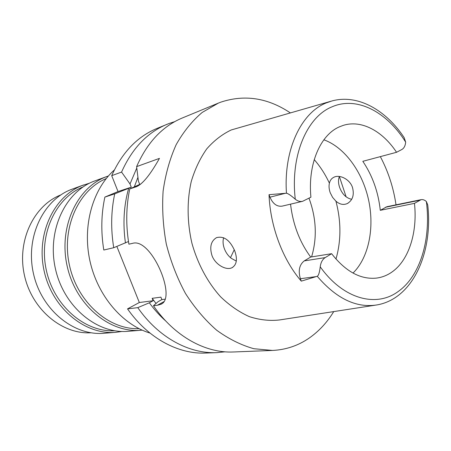 <?xml version="1.0" encoding="UTF-8"?>
<svg xmlns="http://www.w3.org/2000/svg" width="451" height="451" viewBox="0 0 451 451"><rect width="100%" height="100%" fill="white"/><g stroke="black" fill="none" stroke-linecap="round" stroke-linejoin="round"><path stroke-width="0.68" d="M380.283 210.313L414.463 203.373L421.076 199.669L386.935 206.693L380.283 210.313C378.31 192.008 372.487 175.676 362.818 161.317L396.553 152.286C382.493 130.953 361.29 119.487 343.042 125.446L339.349 126.872C320.3 135.012 307.689 164.22 310.908 197.2L302.61 201.304C300.14 201.839 297.699 201.146 295.275 199.224C291.07 195.542 288.133 193.541 286.464 193.208L269.027 194.685L269.957 197.183C272.878 203.835 276.92 206.823 282.084 206.146L302.61 201.304M290.551 204.151C292.947 224.485 299.661 242.119 310.694 257.047L331.626 253.699C345.613 271.536 360.552 279.671 376.433 278.104C381.845 277.416 386.851 275.505 391.462 272.37C408.832 260.706 417.654 232.412 414.463 203.373M323.863 139.799C344.654 147.263 362.424 171.825 368.563 199.844C374.68 227.862 368.788 257.606 353.009 273.064M380.334 156.627C388.232 171.527 393.464 187.593 396.017 204.827M396.553 152.286L401.835 149.518C404.034 148.255 405.314 145.791 405.674 142.138L404.124 137.572C385.938 110.038 357.885 93.921 332.077 100.917L326.338 102.879C301.217 112.694 283.459 149.698 286.464 193.208M310.694 257.047L304.267 260.881C299.351 264.743 298.06 270.685 300.389 278.707L301.296 281.136C282.805 259.832 270.239 226.56 269.027 194.685M331.626 253.699L325.182 257.611C322.454 259.393 320.802 262.459 320.238 266.817C319.539 272.534 318.536 275.685 317.233 276.277L301.296 281.136M421.076 199.669C422.863 199.342 424.633 199.962 426.375 201.535L427.734 204.901C433.169 252.301 413.015 298.934 376.698 304.966C356.143 308.118 336.322 298.556 317.233 276.277M330.713 101.306L231.233 129.961C222.219 134.257 214.073 140.549 206.789 148.836C200.182 158.177 195.012 169.024 191.292 181.37C186.883 200.678 187.064 222.202 191.923 243.236C197.724 263.993 207.77 282.625 220.691 296.888C229.722 305.53 239.284 312.115 249.364 316.647C259.522 319.922 269.484 321.039 279.254 319.996L375.305 305.18M351.701 199.308C346.278 198.13 342.286 194.246 339.721 187.655C338.233 183.472 338.12 179.746 339.383 176.476M234.734 250.88C229.987 240.163 223.921 235.749 216.531 237.638C210.95 241.048 209.427 247.013 211.976 255.531C215.24 264.698 226.267 270.775 232.062 267.68C236.741 264.771 237.632 259.173 234.734 250.88M333.734 311.59C327.116 322.409 318.975 331.203 309.33 337.974C298.308 345.624 286.035 349.779 272.505 350.444L253.845 348.713C241.161 345.15 228.798 339.011 216.751 330.284C205.132 320.142 194.714 307.881 185.491 293.494C177.192 278.132 170.794 261.653 166.306 244.076C163.048 226.227 161.982 208.587 163.11 191.156C165.489 174.238 169.835 158.746 176.161 144.681C183.461 131.72 192.137 120.981 202.178 112.451L218.408 103.087L220.793 102.151C244.617 94.282 267.776 97.839 290.269 112.835M339.366 176.504L346.142 196.873M139.703 184.408L129.741 188.935L136.303 186.753C142.51 184.256 150.228 174.796 159.462 158.369L136.614 166.633L138.418 181.144L139.703 184.408L140.644 184.098M129.741 188.935C126.066 206.654 125.784 225.072 128.896 244.188L132.667 243.315C151.463 237.502 177.497 298.945 160.618 304.363L157.337 305.276L163.876 301.663M272.505 350.444L233.455 351.977C205.633 353.319 174.571 336.553 153.447 305.744L157.337 305.276M218.408 103.087L182.283 117.993C162.445 126.28 147.218 142.493 136.614 166.633M165.184 299.165L161.875 299.594L158.075 301.68L153.447 305.744M161.875 299.594L160.906 297.153L152.156 298.325L156.023 303.484M152.156 298.325L153.114 300.732L139.331 302.514L116.854 246.449M128.479 241.527L113.725 247.717L103.798 250.029C100.838 231.735 101.199 214.09 104.88 197.081L118.032 191.557L111.713 175.648C122.21 152.399 137.228 136.687 156.768 128.524L169.21 123.439L174.751 121.635M139.331 302.514L127.532 308.884C148.058 338.329 178.455 354.373 205.876 353.06L216.807 352.631C189.217 353.956 158.555 337.624 137.786 307.644L149.337 302.79L153.114 300.732M118.032 191.557L131.28 187.188L130.012 183.969L121.567 172.079L111.713 175.648M121.567 172.079C132.115 148.475 147.218 132.566 166.881 124.352M225.094 351.814L216.807 352.631M127.532 308.884L137.786 307.644M165.731 320.982C159.789 315.723 154.321 309.657 149.337 302.79M137.921 177.361L134.33 186.793M130.012 183.969L136.777 168.043M125.446 242.965C122.728 223.719 123.805 205.493 128.676 188.287L114.717 193.857C111.036 211.147 110.709 229.097 113.725 247.717M131.28 187.188L128.676 188.287M104.88 197.081L114.717 193.857M114.317 170.021C92.726 189.127 82.234 225.771 89.901 260.785C97.551 295.805 122.384 324.72 149.98 333.069M106.194 178.619C78.463 189.956 61.189 228.043 69.454 265.256C77.476 302.525 109.074 329.923 139.009 328.649M142.15 330.138L140.949 330.25C109.993 333.25 76.168 305.699 67.334 266.885C58.224 228.133 76.49 188.185 105.613 176.995L108.432 175.958M107.293 176.352L93.588 181.37C64.764 192.442 46.667 231.572 55.574 269.433C64.205 307.356 97.54 334.253 128.174 331.299L140.949 330.25M83.181 186.872C55.704 197.69 38.386 234.481 46.352 270.312C54.069 306.195 85.166 332.398 114.65 330.758M122.018 331.457L115.946 332.302C85.622 335.217 52.778 308.935 44.333 271.863C35.623 234.853 53.551 196.512 82.071 185.553L89.586 183.157M83.711 184.927L71.032 189.567C42.811 200.407 25.064 237.993 33.588 274.191C41.847 310.451 74.218 336.142 104.22 333.266L115.946 332.302M60.879 194.894C33.876 205.357 16.755 240.766 24.393 275.11C31.79 309.516 62.125 334.541 91.034 332.776M234.261 249.719L230.484 257.679M311.579 256.907C317.25 237.897 316.388 218.329 308.997 198.203M236.301 261.095L231.239 258.293C228.195 255.858 225.934 252.723 224.451 248.901C223.003 245.085 222.687 241.494 223.516 238.139L223.64 237.705M335.927 201.18C339.71 204.444 343.527 205.222 347.377 203.519C352.75 200.21 354.441 194.826 352.457 187.362C349.75 179.126 339.507 174.278 333.932 177.22C331.564 178.365 330.053 180.355 329.393 183.185C328.751 186.105 329.021 189.285 330.205 192.712L332.601 197.375L335.927 201.18C341.215 221.351 341.227 240.648 335.967 259.071M295.275 199.224C290.179 155.448 307.103 116.595 332.207 106.752C357.153 95.973 387.059 112.102 405.674 142.138M304.267 260.881L325.182 257.611M426.375 201.535C431.179 238.697 420.563 275.77 398.239 291.47C376.388 307.762 343.267 299.306 320.238 266.817M316.185 276.604L300.389 278.707M419.577 200.267L385.425 207.28M269.957 197.183L285.314 193.304M135.531 187.041L137.38 186.257M314.217 159.626C320.227 166.481 325.284 174.334 329.393 183.185M136.303 186.753L136.591 186.635M160.618 304.363L161.605 303.816M232.062 267.68L232.784 267.28M347.377 203.514L348.144 203.091"/></g></svg>
